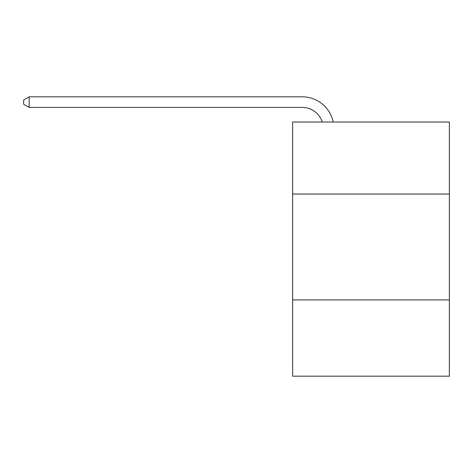 <?xml version="1.0" encoding="UTF-8"?>
<svg xmlns="http://www.w3.org/2000/svg" width="473" height="473" viewBox="0 0 473 473"><rect width="100%" height="100%" fill="white"/><g stroke="black" fill="none" stroke-linecap="round" stroke-linejoin="round"><path stroke-width="0.71" d="M449.35 194.036L449.35 122.028L292.627 122.028L292.627 194.036L449.35 194.036L449.35 376.177L292.627 376.177L292.627 194.036M449.35 299.929L292.627 299.929M302.152 96.823L29.155 96.823L302.152 96.823A31.768 31.768 142.1 0 1 333.24 122.028M322.29 122.028A21.179 21.179 -37.9 0 0 302.152 107.412L29.155 107.412L23.65 104.237L23.65 99.998L29.155 96.823L29.155 107.412"/></g></svg>
